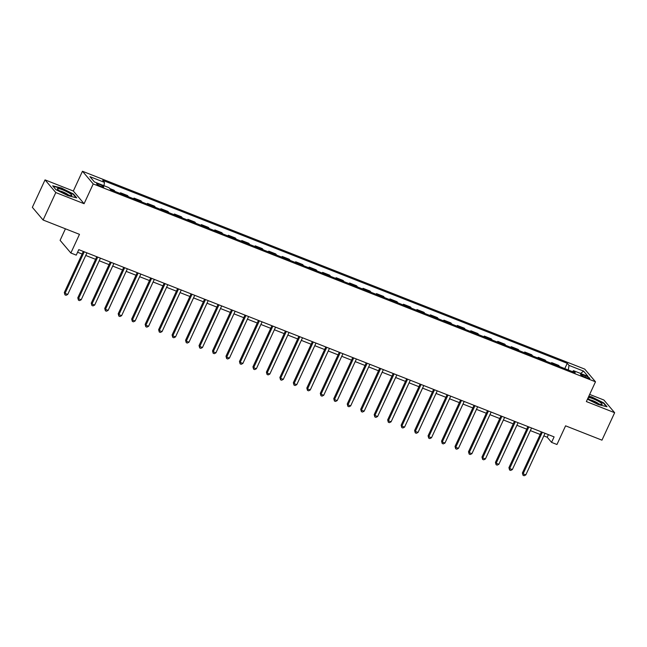 <?xml version="1.0" encoding="UTF-8"?>
<svg xmlns="http://www.w3.org/2000/svg" width="647" height="647" viewBox="0 0 647 647"><rect width="100%" height="100%" fill="white"/><g stroke="black" fill="none" stroke-linecap="round" stroke-linejoin="round"><path stroke-width="0.97" d="M101.118 186.473A3.922 0.639 24.8 0 0 103.746 187.023A3.922 0.639 24.8 0 0 99.258 184.282A3.922 0.639 24.8 0 0 96.621 183.732A3.922 0.639 24.8 0 0 101.118 186.473M65.428 228.803L60.098 240.336L70.863 253.009L76.249 255.136L78.788 249.645L554.107 436.887L551.567 442.378L556.962 444.497L565.583 425.831L601.961 440.162L614.65 412.705L603.894 400.024L589.66 394.419M45.039 179.882L32.35 207.331L43.106 220.012L55.796 192.555L84.086 203.7L93.225 183.934L82.46 171.253L73.329 191.027L45.039 179.882L55.796 192.555M93.225 183.934L595.491 381.795L584.734 369.113L82.46 171.253M585.495 375.842L583.125 374.912A3.801 0.623 24.8 0 0 580.577 374.378A3.801 0.623 24.8 0 0 584.928 377.039L587.298 377.969A3.801 0.623 24.8 0 0 589.846 378.503A3.801 0.623 24.8 0 0 585.495 375.842L584.945 377.039M568.317 370.003L569.012 365.385L567.249 363.307L102.703 180.311L104.466 182.389L103.965 185.705M569.012 365.385L583.562 371.111L588.042 376.392L573.485 370.658L572.458 371.637M104.466 182.389L89.917 176.655L94.389 181.936L108.947 187.662L110.702 189.741L575.248 372.737L573.485 370.658M70.863 253.009L79.484 234.343L43.106 220.012M595.491 381.795L586.36 401.561L614.65 412.705M543.828 435.9L547.208 437.235L551.567 442.378M77.583 252.241L82.104 254.02M85.752 255.46L95.578 259.326M99.226 260.765L109.052 264.639M112.699 266.071L122.526 269.945M126.173 271.376L135.999 275.25M139.639 276.69L149.473 280.555M153.113 281.995L162.947 285.861M166.586 287.3L176.421 291.174M180.06 292.606L189.886 296.48M193.534 297.911L203.36 301.785M207.008 303.225L216.834 307.09M220.481 308.53L230.308 312.404M233.955 313.835L243.782 317.709M247.429 319.141L257.255 323.015M260.895 324.454L270.729 328.32M274.368 329.76L284.203 333.634M287.842 335.065L297.677 338.939M301.316 340.371L311.142 344.244M314.79 345.684L324.616 349.55M328.264 350.989L338.09 354.855M341.737 356.295L351.564 360.169M355.211 361.6L365.037 365.474M368.685 366.906L378.511 370.78M382.151 372.219L391.985 376.085M395.624 377.524L405.459 381.398M409.098 382.83L418.933 386.704M422.572 388.135L432.398 392.009M436.046 393.449L445.872 397.315M449.519 398.754L459.346 402.628M462.993 404.06L472.82 407.933M476.467 409.365L486.293 413.239M489.941 414.678L499.767 418.544M503.415 419.984L513.241 423.85M516.88 425.289L526.715 429.163M530.354 430.595L540.188 434.469M548.405 434.638L547.208 437.235M567.249 363.307L564.799 368.62M559.704 366.606L558.652 365.377L551.648 362.611L551.325 363.307M109.658 188.503L114.05 190.234L115.093 191.472M121.563 194.019L120.512 192.782L120.196 193.477M120.512 192.782L127.524 195.54L128.567 196.777M135.037 199.325L133.986 198.087L133.67 198.783M133.986 198.087L140.997 200.845L142.041 202.082M148.511 204.63L147.459 203.393L147.136 204.088M147.459 203.393L154.463 206.158L155.515 207.388M161.985 209.935L160.933 208.706L160.61 209.402M160.933 208.706L167.937 211.464L168.988 212.701M175.458 215.249L174.407 214.011L174.083 214.707M174.407 214.011L181.411 216.769L182.462 218.007M188.924 220.554L187.881 219.317L187.557 220.012M187.881 219.317L194.884 222.075L195.936 223.312M202.398 225.86L201.354 224.622L201.031 225.318M201.354 224.622L208.358 227.388L209.41 228.617M215.872 231.165L214.828 229.936L214.505 230.631M214.828 229.936L221.832 232.694L222.875 233.931M229.345 236.478L228.294 235.241L227.979 235.937M228.294 235.241L235.306 237.999L236.349 239.236M242.819 241.784L241.768 240.547L241.452 241.242M241.768 240.547L248.78 243.304L249.823 244.542M256.293 247.089L255.242 245.852L254.926 246.547M255.242 245.852L262.253 248.61L263.297 249.847M269.767 252.395L268.715 251.157L268.392 251.861M268.715 251.157L275.719 253.923L276.77 255.153M283.24 257.7L282.189 256.471L281.866 257.166M282.189 256.471L289.193 259.229L290.244 260.466M296.714 263.014L295.663 261.776L295.339 262.472M295.663 261.776L302.667 264.534L303.718 265.771M310.18 268.319L309.137 267.082L308.813 267.777M309.137 267.082L316.14 269.839L317.192 271.077M323.654 273.624L322.61 272.387L322.287 273.083M322.61 272.387L329.614 275.153L330.666 276.382M337.127 278.93L336.084 277.7L335.761 278.396M336.084 277.7L343.088 280.458L344.131 281.696M350.601 284.243L349.558 283.006L349.234 283.701M349.558 283.006L356.562 285.764L357.605 287.001M364.075 289.549L363.024 288.311L362.708 289.007M363.024 288.311L370.035 291.069L371.079 292.307M377.549 294.854L376.497 293.617L376.182 294.312M376.497 293.617L383.509 296.383L384.553 297.612M391.023 300.159L389.971 298.93L389.648 299.626M389.971 298.93L396.975 301.688L398.026 302.925M404.496 305.473L403.445 304.236L403.121 304.931M403.445 304.236L410.449 306.993L411.5 308.231M417.97 310.778L416.919 309.541L416.595 310.236M416.919 309.541L423.922 312.299L424.974 313.536M431.436 316.084L430.392 314.846L430.069 315.542M430.392 314.846L437.396 317.612L438.448 318.842M444.91 321.389L443.866 320.16L443.543 320.855M443.866 320.16L450.87 322.918L451.921 324.147M458.383 326.695L457.34 325.465L457.017 326.161M457.34 325.465L464.344 328.223L465.387 329.46M471.857 332.008L470.814 330.771L470.49 331.466M470.814 330.771L477.818 333.528L478.861 334.766M485.331 337.313L484.279 336.076L483.964 336.772M484.279 336.076L491.291 338.834L492.335 340.071M498.805 342.619L497.753 341.381L497.438 342.077M497.753 341.381L504.765 344.147L505.808 345.377M512.278 347.924L511.227 346.695L510.904 347.39M511.227 346.695L518.231 349.453L519.282 350.69M525.752 353.238L524.701 352L524.377 352.696M524.701 352L531.705 354.758L532.756 355.996M539.226 358.543L538.175 357.306L537.851 358.001M538.175 357.306L545.178 360.064L546.23 361.301M552.692 363.849L551.648 362.611M580.577 373.456L583.562 371.111M587.46 399.175L598.232 404.561L607.007 406.745L603.772 402.927L591.746 396.918L588.835 396.19M84.086 203.7L73.329 191.027M55.917 189.66L67.935 195.661L76.718 197.853L73.475 194.035L61.457 188.026L52.674 185.835L55.917 189.66M541.385 431.873L522.396 472.973L523.116 473.83L542.332 432.245M525.817 474.89L524.127 475.747L523.051 475.319L523.116 473.83L525.817 474.89L545.025 433.312M523.051 475.319L522.396 472.973M527.912 426.567L508.922 467.668L509.65 468.525L528.858 426.939M512.343 469.585L510.653 470.434L509.577 470.013L509.65 468.525L512.343 469.585L531.559 427.999M509.577 470.013L508.922 467.668M514.438 421.262L495.448 462.362L496.176 463.22L515.392 421.634M498.869 464.279L497.179 465.128L496.103 464.708L496.176 463.22L498.869 464.279L518.085 422.693M496.103 464.708L495.448 462.362M500.964 415.948L481.975 457.049L482.702 457.906L501.918 416.328M485.396 458.974L483.713 459.823L482.63 459.394L482.702 457.906L485.396 458.974L504.611 417.388M482.63 459.394L481.975 457.049M487.49 410.643L468.501 451.743L469.229 452.601L488.445 411.015M471.922 453.66L470.24 454.517L469.156 454.089L469.229 452.601L471.922 453.66L491.138 412.082M469.156 454.089L468.501 451.743M587.897 398.22A7.974 1.302 24.8 0 0 589.765 399.684A7.974 1.302 24.8 0 0 601.661 404.504A7.974 1.302 24.8 0 0 600.012 402.232A7.974 1.302 24.8 0 0 588.277 397.412M598.879 403.938A5.459 0.89 24.8 0 0 597.796 403.13A5.459 0.89 24.8 0 0 590.032 399.846M588.697 396.498L591.746 397.258L603.392 403.081L606.376 406.583M62.702 189.838A7.974 1.302 24.8 0 0 57.51 189.199A7.974 1.302 24.8 0 0 66.487 194.294A7.974 1.302 24.8 0 0 71.372 195.604A7.974 1.302 24.8 0 0 69.981 193.518A7.974 1.302 24.8 0 0 62.702 189.838M68.59 195.046A5.459 0.89 24.8 0 0 62.702 191.835A5.459 0.89 24.8 0 0 59.734 190.954M53.038 186.263L61.457 188.366L73.103 194.181L76.079 197.691M474.016 405.337L455.027 446.438L455.755 447.295L474.971 405.709M458.448 448.355L456.766 449.204L455.682 448.783L455.755 447.295L458.448 448.355L477.664 406.769M455.682 448.783L455.027 446.438M460.543 400.032L441.553 441.133L442.281 441.99L461.497 400.404M444.974 443.049L443.292 443.899L442.216 443.478L442.281 441.99L444.974 443.049L464.19 401.463M442.216 443.478L441.553 441.133M447.077 394.719L428.079 435.819L428.807 436.676L448.023 395.099M431.5 437.744L429.818 438.593L428.743 438.165L428.807 436.676L431.5 437.744L450.716 396.158M428.743 438.165L428.079 435.819M433.603 389.413L414.606 430.514L415.334 431.371L434.549 389.785M418.035 432.431L416.344 433.288L415.269 432.859L415.334 431.371L418.035 432.431L437.243 390.853M415.269 432.859L414.606 430.514M420.129 384.108L401.14 425.208L401.86 426.066L421.076 384.48M404.561 427.125L402.871 427.982L401.795 427.554L401.86 426.066L404.561 427.125L423.769 385.539M401.795 427.554L401.14 425.208M406.656 378.802L387.666 419.903L388.394 420.76L407.602 379.174M391.087 421.82L389.397 422.669L388.321 422.248L388.394 420.76L391.087 421.82L410.303 380.234M388.321 422.248L387.666 419.903M393.182 373.489L374.192 414.598L374.92 415.447L394.136 373.869M377.613 416.514L375.923 417.364L374.848 416.943L374.92 415.447L377.613 416.514L396.829 374.928M374.848 416.943L374.192 414.598M379.708 368.183L360.719 409.284L361.447 410.141L380.662 368.555M364.14 411.201L362.449 412.058L361.374 411.629L361.447 410.141L364.14 411.201L383.356 369.623M361.374 411.629L360.719 409.284M366.234 362.878L347.245 403.979L347.973 404.836L367.189 363.25M350.666 405.895L348.984 406.753L347.9 406.324L347.973 404.836L350.666 405.895L369.882 364.31M347.9 406.324L347.245 403.979M352.761 357.573L333.771 398.673L334.499 399.531L353.715 357.945M337.192 400.59L335.51 401.439L334.426 401.019L334.499 399.531L337.192 400.59L356.408 359.004M334.426 401.019L333.771 398.673M339.287 352.267L320.297 393.368L321.025 394.225L340.241 352.639M323.718 395.285L322.036 396.134L320.961 395.713L321.025 394.225L323.718 395.285L342.934 353.699M320.961 395.713L320.297 393.368M325.821 346.954L306.824 388.054L307.551 388.912L326.767 347.334M310.245 389.979L308.562 390.828L307.487 390.4L307.551 388.912L310.245 389.979L329.46 348.393M307.487 390.4L306.824 388.054M312.347 341.648L293.35 382.749L294.078 383.606L313.294 342.02M296.779 384.666L295.089 385.523L294.013 385.094L294.078 383.606L296.779 384.666L315.987 343.088M294.013 385.094L293.35 382.749M298.874 336.343L279.884 377.444L280.604 378.301L299.82 336.715M283.305 379.36L281.615 380.21L280.539 379.789L280.604 378.301L283.305 379.36L302.513 337.774M280.539 379.789L279.884 377.444M285.4 331.038L266.41 372.138L267.138 372.995L286.346 331.41M269.831 374.055L268.141 374.904L267.065 374.484L267.138 372.995L269.831 374.055L289.047 332.469M267.065 374.484L266.41 372.138M271.926 325.724L252.937 366.825L253.664 367.682L272.872 326.104M256.358 368.75L254.667 369.599L253.592 369.17L253.664 367.682L256.358 368.75L275.573 327.164M253.592 369.17L252.937 366.825M258.452 320.419L239.463 361.519L240.191 362.377L259.407 320.791M242.884 363.436L241.194 364.293L240.118 363.865L240.191 362.377L242.884 363.436L262.1 321.858M240.118 363.865L239.463 361.519M244.978 315.113L225.989 356.214L226.717 357.071L245.933 315.485M229.41 358.131L227.728 358.988L226.644 358.559L226.717 357.071L229.41 358.131L248.626 316.545M226.644 358.559L225.989 356.214M231.505 309.808L212.515 350.909L213.243 351.766L232.459 310.18M215.936 352.825L214.254 353.674L213.17 353.254L213.243 351.766L215.936 352.825L235.152 311.239M213.17 353.254L212.515 350.909M218.031 304.494L199.041 345.595L199.769 346.452L218.985 304.874M202.462 347.52L200.78 348.369L199.705 347.949L199.769 346.452L202.462 347.52L221.678 305.934M199.705 347.949L199.041 345.595M204.565 299.189L185.568 340.29L186.296 341.147L205.511 299.561M188.989 342.206L187.306 343.064L186.231 342.635L186.296 341.147L188.989 342.206L208.205 300.629M186.231 342.635L185.568 340.29M191.091 293.884L172.094 334.984L172.822 335.842L192.038 294.256M175.523 336.901L173.833 337.758L172.757 337.33L172.822 335.842L175.523 336.901L194.731 295.315M172.757 337.33L172.094 334.984M177.618 288.578L158.628 329.679L159.348 330.536L178.564 288.95M162.049 331.596L160.359 332.445L159.283 332.024L159.348 330.536L162.049 331.596L181.257 290.01M159.283 332.024L158.628 329.679M164.144 283.273L145.154 324.373L145.882 325.223L165.09 283.645M148.575 326.29L146.885 327.139L145.81 326.719L145.882 325.223L148.575 326.29L167.791 284.704M145.81 326.719L145.154 324.373M150.67 277.959L131.681 319.06L132.409 319.917L151.616 278.339M135.102 320.985L133.411 321.834L132.336 321.405L132.409 319.917L135.102 320.985L154.318 279.399M132.336 321.405L131.681 319.06M137.196 272.654L118.207 313.755L118.935 314.612L138.151 273.026M121.628 315.671L119.938 316.529L118.862 316.1L118.935 314.612L121.628 315.671L140.844 274.093M118.862 316.1L118.207 313.755M123.723 267.348L104.733 308.449L105.461 309.306L124.677 267.721M108.154 310.366L106.472 311.215L105.388 310.795L105.461 309.306L108.154 310.366L127.37 268.78M105.388 310.795L104.733 308.449M110.249 262.043L91.259 303.144L91.987 304.001L111.203 262.415M94.68 305.06L92.998 305.91L91.914 305.489L91.987 304.001L94.68 305.06L113.896 263.475M91.914 305.489L91.259 303.144M96.775 256.73L77.786 297.83L78.513 298.688L97.729 257.11M81.207 299.755L79.524 300.604L78.449 300.176L78.513 298.688L81.207 299.755L100.422 258.169M78.449 300.176L77.786 297.83M83.309 251.424L64.312 292.525L65.04 293.382L84.256 251.796M67.733 294.442L66.051 295.299L64.975 294.87L65.04 293.382L67.733 294.442L86.949 252.864M64.975 294.87L64.312 292.525M582.632 375.98L583.125 374.912"/></g></svg>
